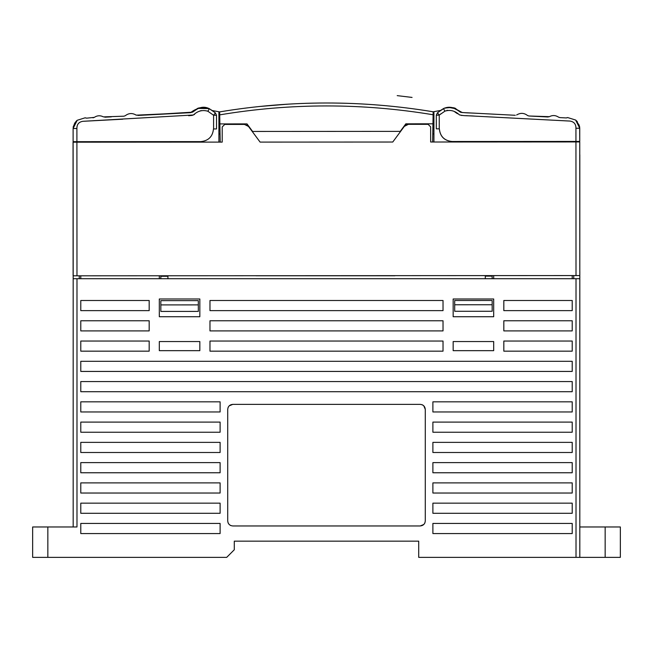 <?xml version="1.0" encoding="UTF-8"?>
<svg xmlns="http://www.w3.org/2000/svg" width="653" height="653" viewBox="0 0 653 653"><rect width="100%" height="100%" fill="white"/><g stroke="black" fill="none" stroke-linecap="round" stroke-linejoin="round"><path stroke-width="0.98" d="M439.249 115.148L436.31 115.148L436.318 128.837L439.257 128.837L439.249 115.148M570.061 121.074L465.964 115.671M462.006 115.467L461.157 115.369M457.475 113.72L454.815 111.908M447.517 110.316L446.889 110.43M502.867 114.642L462.234 112.536L455.076 108.61C451.19 106.806 447.313 106.806 443.436 108.618L444.097 108.267M516.629 114.977L517.054 114.732M528.93 115.997L527.6 115.548M516.694 114.944C520.433 112.667 524.049 112.855 527.534 115.499L528.906 115.997L549.402 116.667L547.704 116.977M546.863 116.928L530.081 116.063M558.544 117.148C555.589 115.206 552.544 115.042 549.402 116.667C552.544 115.042 555.589 115.206 558.544 117.148L559.866 117.605L558.544 117.148M567.269 117.736L566.151 117.932L567.686 117.564L575.62 120.03L567.686 117.564L566.461 117.924L567.686 117.564M577.317 121.678L576.117 120.47M579.333 125.417L575.62 120.03L576.958 121.278L579.742 128.249L579.578 126.462M559.866 117.605L566.151 117.932M579.652 126.911L579.742 141.432L579.742 128.249L575.938 128.249L575.946 141.432L579.742 141.432M515.282 115.287L473.384 113.108C464.071 112.806 459.598 112.381 459.949 111.826L456.423 109.435C455.598 107.476 451.492 107.084 444.105 108.259L437.445 112.781L436.31 115.148M444.954 111.132L443.436 108.618L437.445 112.781L439.289 115.067L444.954 111.132C450.301 109.533 455.108 110.773 459.394 114.855C464.21 116.128 468.699 115.548 475.131 116.144L569.979 121.066C574.011 121.727 575.995 124.119 575.938 128.249M439.355 128.837C440.163 136.469 444.391 140.689 452.031 141.497C444.334 140.746 440.114 136.526 439.355 128.837L439.257 128.837M452.031 141.497L575.946 141.432M459.981 111.875L460.496 112.128M461.042 112.324L461.598 112.463M472.78 113.083L473.229 113.1L472.78 113.083M478.665 113.385L490.044 113.973L478.665 113.385M472.805 113.083L473.213 113.1L472.805 113.083M478.788 113.393L489.864 113.965L478.788 113.393M449.354 107.247L448.301 107.28M455.076 108.61L448.121 107.288L444.105 108.259M440.506 110.504L442.644 109.108M441.053 113.72L439.289 115.067L441.053 113.72M457.688 110.259L452.627 107.647M442.228 109.369L443.289 108.708M579.815 154.769L579.807 271.583L579.75 141.938L567.082 141.938L567.082 141.44L567.082 141.938L433.935 142.003L433.927 111.916L433.159 111.785L432.645 142.003L430.645 142.011L430.637 126.853L428.099 124.323L408.386 124.331L404.313 126.388L392.755 142.028L260.098 142.093L248.524 126.462L244.451 124.413L224.738 124.421L222.208 126.96L222.208 142.109L73.112 142.183L73.177 278.717L579.815 278.717L579.815 275.566L576.011 275.566L575.946 141.938L430.645 142.011M579.75 141.938L575.946 141.938L579.75 141.938M222.208 128.029L222.208 142.109L220.208 142.109L219.661 111.892L218.902 112.022L218.91 133.996L220.061 133.996L218.91 133.996L218.918 142.109L73.103 142.183L76.907 142.183L76.972 275.811L576.011 275.566M167.919 275.77L160.826 275.778L160.826 276.276L167.919 276.276M76.972 275.811L73.177 275.819L73.112 142.183M160.826 278.717L160.826 276.276M485.285 275.778L485.285 278.717L167.919 278.717L167.919 275.835L160.826 275.844M620.35 557.368L620.35 526.971L620.35 557.368L579.815 557.368L579.815 278.717L579.815 557.368L576.019 557.368L576.019 278.717M73.177 526.971L73.177 278.717M576.019 557.368L418.712 557.368L418.712 541.157L234.288 541.157L234.288 549.769L226.689 557.368L32.65 557.368L32.65 526.971L47.849 526.971L47.849 557.368M492.166 275.607L492.166 278.717M224.738 124.421L244.451 124.413M246.736 124.952L247.299 125.286M248.524 126.462L256.711 137.514M260.098 142.093L283.533 142.076M406.109 124.878L406.713 124.617M408.386 124.331L428.099 124.323M430.637 126.853L430.637 129.89M405.831 123.825L432.955 123.809L405.831 123.825L400.248 131.375L405.831 123.825M252.597 131.449L400.248 131.375L252.597 131.449L247.005 123.899L252.597 131.449M219.881 123.915L247.005 123.899L219.881 123.915M220.061 133.996L220.102 136.028M440.587 110.447L433.159 111.794C361.991 100.031 290.822 100.064 219.661 111.892L212.233 110.561L208.723 108.382M579.807 271.566L579.815 275.566L579.823 271.566M76.981 278.717L76.981 526.971L47.849 526.971M425.291 520.89C424.981 523.951 423.291 525.641 420.23 525.959L232.77 525.959C229.709 525.641 228.019 523.959 227.709 520.89L227.709 409.431C228.019 406.37 229.709 404.68 232.77 404.37L420.23 404.37C423.291 404.68 424.981 406.37 425.291 409.431L425.291 520.89M432.89 432.229L432.89 422.099L572.216 422.099L572.216 432.229L432.89 432.229M432.89 411.97L432.89 401.832L572.216 401.832L572.216 411.97L432.89 411.97M209.972 310.64L209.972 300.502L443.028 300.502L443.028 310.64L209.972 310.64M443.028 320.77L443.028 330.908L209.972 330.908L209.972 320.77L443.028 320.77M503.822 310.64L503.822 300.502L572.216 300.502L572.216 310.64L503.822 310.64M572.216 320.77L572.216 330.908L503.822 330.908L503.822 320.77L572.216 320.77M443.028 341.037L443.028 351.167L209.972 351.167L209.972 341.037L443.028 341.037M149.178 330.908L80.784 330.908L80.784 320.77L149.178 320.77L149.178 330.908M572.216 351.167L503.822 351.167L503.822 341.037L572.216 341.037L572.216 351.167M149.178 341.037L149.178 351.167L80.784 351.167L80.784 341.037L149.178 341.037M80.784 300.502L149.178 300.502L149.178 310.64L80.784 310.64L80.784 300.502M572.216 371.435L80.784 371.435L80.784 361.305L572.216 361.305L572.216 371.435M80.784 391.702L80.784 381.564L572.216 381.564L572.216 391.702L80.784 391.702M80.784 452.496L80.784 442.367L220.11 442.367L220.11 452.496L80.784 452.496M220.11 472.764L80.784 472.764L80.784 462.626L220.11 462.626L220.11 472.764M80.784 503.161L220.11 503.161L220.11 513.291L80.784 513.291L80.784 503.161M80.784 533.558L80.784 523.428L220.11 523.428L220.11 533.558L80.784 533.558M432.89 523.428L572.216 523.428L572.216 533.558L432.89 533.558L432.89 523.428M572.216 493.031L432.89 493.031L432.89 482.894L572.216 482.894L572.216 493.031M572.216 462.626L572.216 472.764L432.89 472.764L432.89 462.626L572.216 462.626M432.89 442.367L572.216 442.367L572.216 452.496L432.89 452.496L432.89 442.367M80.784 482.894L220.11 482.894L220.11 493.031L80.784 493.031L80.784 482.894M80.784 411.97L80.784 401.832L220.11 401.832L220.11 411.97L80.784 411.97M220.11 432.229L80.784 432.229L80.784 422.099L220.11 422.099L220.11 432.229M159.308 298.984L199.842 298.984L199.842 316.721L159.308 316.721L159.308 298.984M159.308 341.543L199.842 341.543L199.842 350.661L159.308 350.661L159.308 341.543M453.158 341.543L493.692 341.543L493.692 350.661L453.158 350.661L453.158 341.543M453.158 316.721L453.158 298.984L493.692 298.984L493.692 316.721L453.158 316.721M432.89 513.291L432.89 503.161L572.216 503.161L572.216 513.291L432.89 513.291M85.772 142.174L85.772 141.677M76.907 141.677L76.899 128.494L73.103 128.494L73.112 141.677L200.822 141.619C208.462 140.811 212.682 136.583 213.482 128.943L216.527 128.943L216.518 115.254L215.376 112.887L209.384 108.733C202.61 106.725 196.349 108.039 190.594 112.667L136.199 115.165M207.793 111.206L207.376 111.002M194.594 114.373L192.202 115.385M192.153 115.401L188.611 115.712M199.149 111.32L201.206 110.553M76.899 128.494C76.842 124.364 78.825 121.972 82.858 121.311L193.435 114.985C197.728 110.896 202.544 109.647 207.874 111.247L209.384 108.733L202.389 107.418M85.151 117.801L86.547 118.16L85.151 117.801L77.217 120.274L73.103 128.494L75.879 121.523L77.217 120.274L85.151 117.801L86.678 118.16L94.285 117.377C97.24 115.426 100.284 115.271 103.427 116.887L123.923 116.193L125.294 115.703C128.78 113.051 132.388 112.855 136.134 115.124L149.953 114.814M125.294 115.703L123.923 116.193L103.427 116.887C100.284 115.271 97.24 115.426 94.285 117.377L92.963 117.834M86.678 118.16L85.559 117.964M104.79 117.205L111.353 116.854M77.217 120.274L76.254 121.148M73.324 126.396L73.152 127.466M122.756 119.197L82.858 121.311M197.745 108.741L198.504 108.341L197.745 108.741C201.679 106.741 205.564 106.741 209.384 108.733L215.376 112.887L213.58 115.254L207.874 111.247M190.545 112.667L189.525 112.724L190.545 112.667M187.623 112.822L186.032 112.904M184.252 113.002L183.085 113.059M187.917 112.806L145.121 115.075M198.373 108.398L209.197 108.618M385.148 105.631L373.663 104.692M288.634 104.113L258.955 106.545M432.784 133.898L433.935 133.898L432.784 133.898M218.918 142.109L218.902 112.022M256.033 275.778L394.885 275.778M493.692 278.717L493.692 275.607M159.308 275.77L159.308 278.717M492.174 304.747L492.182 311.269L454.692 311.285L454.684 304.763L492.174 304.747L492.174 300.486L492.174 306.673M454.684 300.502L492.174 300.486L454.684 300.502L454.684 304.763M227.709 520.89L228.06 522.759M228.321 523.314L229.187 524.473M230.346 525.347L230.909 525.6M420.23 525.959L423.813 524.473M424.679 523.314L424.94 522.759M425.291 409.431L423.813 405.848M422.654 404.982L422.091 404.721M232.77 404.37L229.187 405.848M228.321 407.007L228.06 407.57M620.35 526.971L605.151 526.971L605.151 557.368M579.815 526.971L605.151 526.971M573.742 275.574L573.742 278.717M79.258 275.811L79.258 278.717M576.019 517.845L576.019 530.016M160.834 300.649L198.324 300.633L160.834 300.649L160.834 304.91L198.324 304.894L198.324 300.633M198.324 304.894L198.332 311.408L160.842 311.432L160.834 306.51M160.834 304.91L160.842 311.432M397.195 95.632L412.067 97.428L397.195 95.632M433.11 114.757C361.974 102.954 290.846 102.994 219.718 114.863M433.159 111.785C361.991 100.031 290.822 100.064 219.661 111.892C290.822 100.064 361.991 100.031 433.159 111.785M213.588 128.943L213.58 115.254L216.518 115.254M485.285 276.121L492.166 276.121M572.216 275.574L572.216 278.717M80.784 275.811L80.784 278.717M457.941 110.439L458.961 111.141M527.2 115.254L527.64 115.573L527.2 115.254M529.893 116.046L532.007 116.161M547.149 116.944L546.251 116.895M544.398 116.797L543.802 116.773M542.782 116.716L541.908 116.667M541.517 116.65L548.038 116.985M575.62 120.03L579.742 128.208M73.046 142.183L73.112 275.819L73.046 142.183M137.873 115.459L192.496 112.169L196.398 109.557C197.222 107.606 201.328 107.206 208.715 108.374M198.365 108.406L196.186 109.696M196.014 109.802L192.872 111.957L190.488 112.675M74.842 122.805L73.193 127.155M190.268 112.683L188.423 112.781M144.362 115.116L143.464 115.157M142.452 115.214L141.236 115.279M140.069 115.344L138.836 115.41M110.871 116.887L110.063 116.928M109.075 116.977L107.916 117.042M106.79 117.099L105.762 117.156M209.646 108.888L208.862 108.447"/></g></svg>
